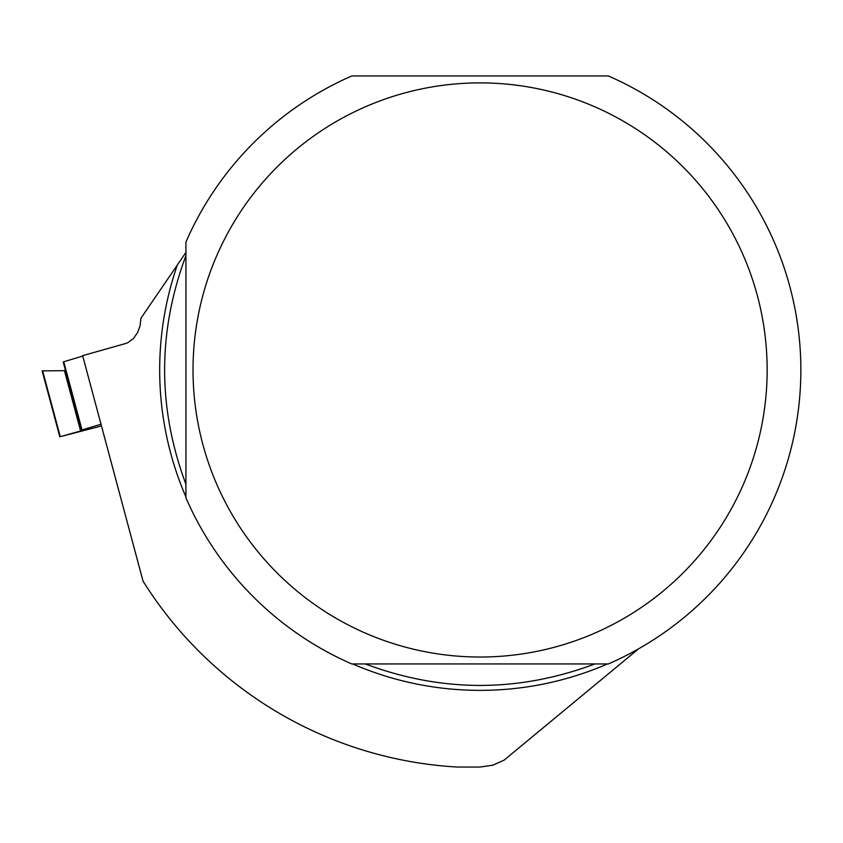 <?xml version="1.0" encoding="UTF-8"?>
<svg xmlns="http://www.w3.org/2000/svg" width="843" height="843" viewBox="0 0 843 843"><rect width="100%" height="100%" fill="white"/><g stroke="black" fill="none" stroke-linecap="round" stroke-linejoin="round"><path stroke-width="1.26" d="M65.543 370.646L42.15 370.899L65.543 370.646L63.204 361.932L82.74 356.062L63.204 361.932L81.634 430.699L59.811 436.811L101.466 425.947M81.476 430.099L101.002 424.229M185.924 497.834A320.761 320.761 0 0 0 351.794 663.947L608.383 663.947A320.761 320.761 0 0 0 608.383 75.965L351.794 75.965A320.761 320.761 0 0 0 185.924 242.078L185.924 497.834M185.924 252.436L140.886 318.317L140.086 325.83L137.62 332.521L133.457 338.475L127.894 342.627L125.354 343.596L82.635 355.662L143.057 581.175A397.748 397.748 0 0 0 456.948 767.035L480.089 767.035L492.87 765.191L504.156 760.101L638.615 648.804M767.151 369.961A287.063 287.063 0 0 0 421.637 88.905A287.063 287.063 0 0 0 216.82 484.398A287.063 287.063 0 0 0 767.151 369.961M594.852 663.947C518.34 692.577 441.837 692.577 365.325 663.947M185.924 484.261C157.525 408.054 157.525 331.857 185.924 255.661M63.741 361.752L82.003 429.919M42.635 370.888L60.264 436.674M80.612 431.005L64.447 370.678M607.497 663.947A320.403 320.403 0 0 1 352.68 663.947M185.924 496.949A320.403 320.403 0 0 1 177.293 265.187M42.15 370.899L59.811 436.811"/></g></svg>
